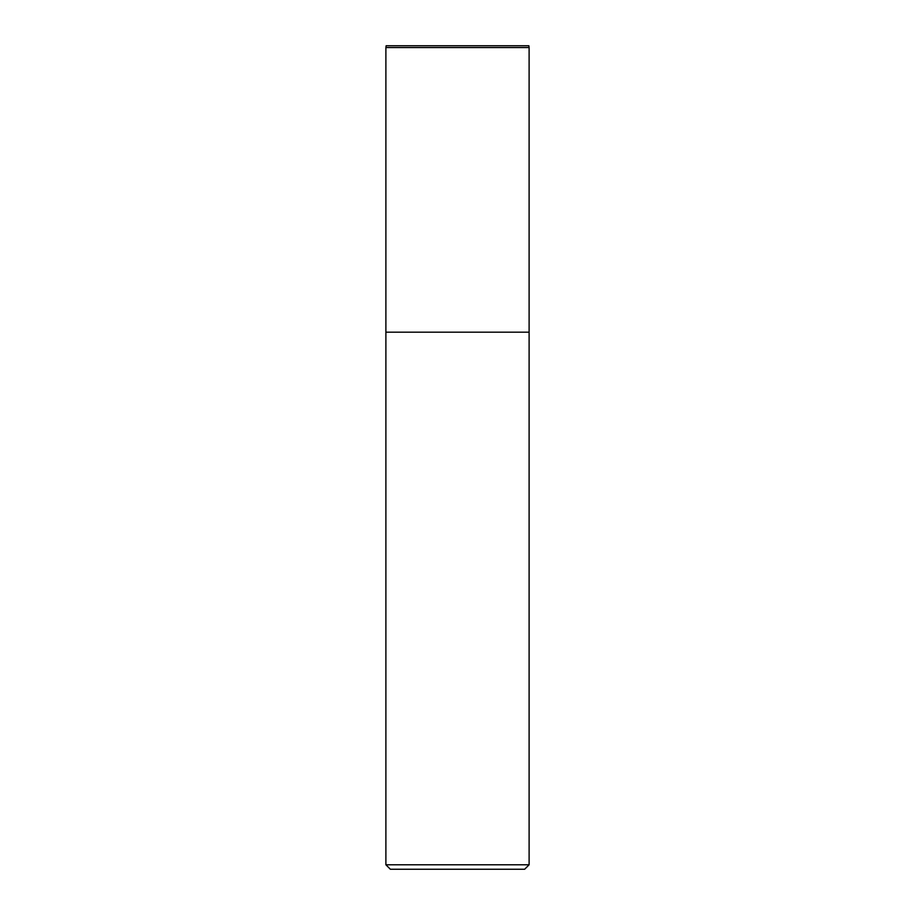 <?xml version="1.0" encoding="UTF-8"?>
<svg xmlns="http://www.w3.org/2000/svg" width="915" height="915" viewBox="0 0 915 915"><rect width="100%" height="100%" fill="white"/><g stroke="black" fill="none" stroke-linecap="round" stroke-linejoin="round"><path stroke-width="0.69" stroke-dasharray="4.58 3.43" d="M529.11 332.179L385.89 332.179L529.11 332.179M529.11 864.778L385.89 864.778M524.638 869.25L390.362 869.25M385.89 47.546L529.11 47.546M386.141 45.75L528.859 45.75"/><path stroke-width="1.37" d="M457.5 332.179L529.11 332.179L529.11 47.546L385.89 47.546L385.89 332.179L529.11 332.179L529.11 864.778L385.89 864.778L385.89 332.179L457.5 332.179M385.89 864.778L390.362 869.25L524.638 869.25L529.11 864.778M529.11 47.546L528.859 45.75L386.141 45.75L385.89 47.546"/></g></svg>
